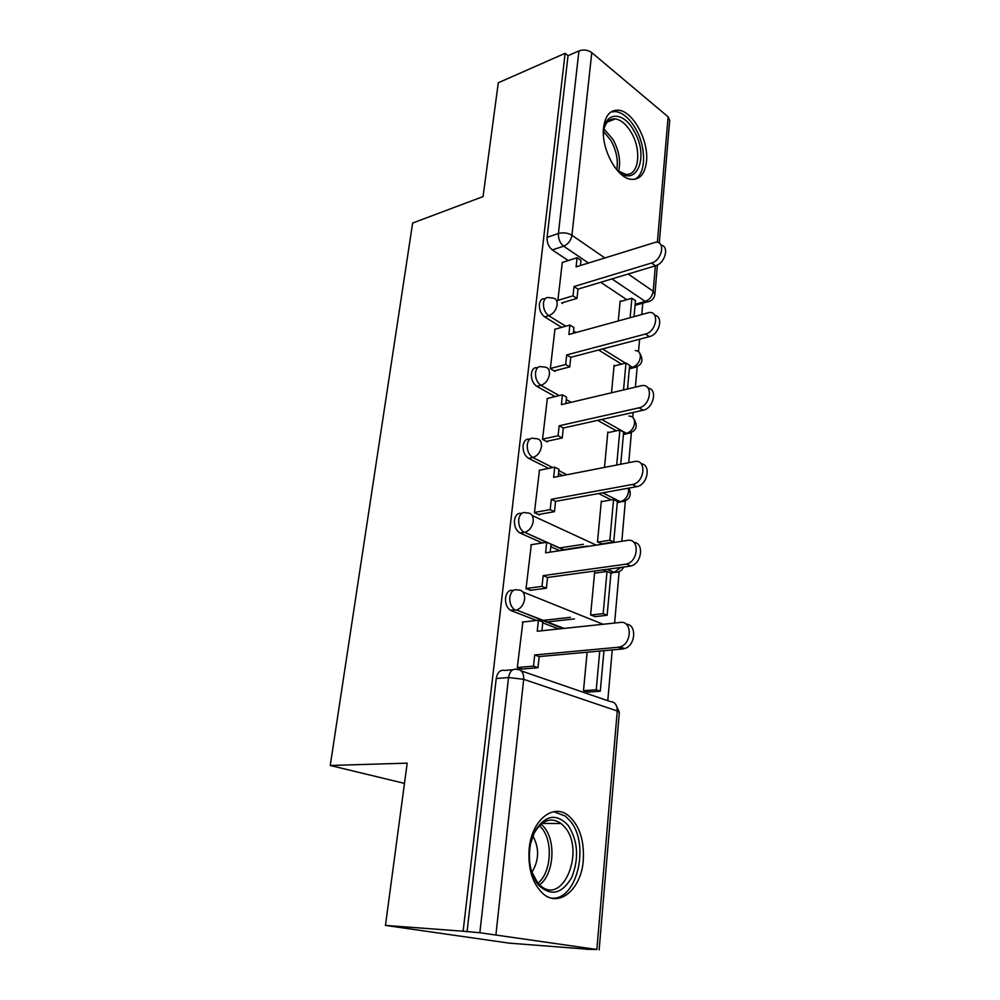 <?xml version="1.0" encoding="UTF-8"?>
<svg xmlns="http://www.w3.org/2000/svg" width="1000" height="1000" viewBox="0 0 1000 1000"><rect width="100%" height="100%" fill="white"/><g stroke="black" fill="none" stroke-linecap="round" stroke-linejoin="round"><path stroke-width="1.5" d="M513.35 590.45C509.212 589.612 506.613 592.087 505.538 597.875C505.2 603.525 506.838 607.65 510.412 610.275L514.7 609.763C511.112 607.125 509.487 602.987 509.812 597.325C510.95 591.35 513.65 588.9 517.913 589.987C522.575 589.963 524.8 593 524.612 599.1C523.638 604.738 520.975 608.375 516.613 610.037L562.913 628.525M521.675 513.413C517.837 512.7 515.438 515 514.475 520.3C514.188 526.175 515.975 530.388 519.837 532.95L524.062 532.25C520.2 529.688 518.413 525.45 518.7 519.562C519.788 513.837 522.425 511.625 526.587 512.938C531.175 512.688 533.387 515.487 533.212 521.325C532.15 527.137 529.325 530.812 524.738 532.35L546.5 542.288M529.738 439.237C526.163 438.6 523.938 440.725 523.088 445.613C522.837 451.525 524.688 455.775 528.65 458.375L532.812 457.5C528.862 454.9 527 450.625 527.25 444.7C528.225 439.45 530.65 437.4 534.513 438.537L535.35 438.663C539.637 438.488 541.675 441.087 541.487 446.463C540.388 452.275 537.5 455.962 532.812 457.5L552.725 467.562M537.537 367.75C534.212 367.175 532.15 369.137 531.388 373.65C531.15 379.375 532.962 383.612 536.825 386.35L540.938 385.325C537.075 382.562 535.262 378.325 535.487 372.575C536.325 367.863 538.488 365.925 542 366.788L543.962 367.05C547.85 367.05 549.675 369.487 549.462 374.338C548.387 379.963 545.55 383.625 540.938 385.325L559.2 395.588M545.112 298.8C541.987 298.263 540.087 300.087 539.375 304.262C539.163 309.812 540.938 314.025 544.7 316.913L548.763 315.738C544.987 312.838 543.212 308.612 543.438 303.05C544.15 298.812 546.075 297 549.225 297.613L552.263 298.025C555.75 298.163 557.375 300.425 557.15 304.8C556.112 310.25 553.312 313.9 548.763 315.738L565.725 326.213M646.5 161.513C648.95 140.775 633.038 111.175 618.475 110.2C610.212 109.75 605.237 115.55 603.562 127.575C600.862 148.188 616.638 177.725 630.775 179.275C639.688 180.113 644.938 174.188 646.5 161.513M583.275 860.425C584.412 840.475 579.538 825.612 568.65 815.837C553.425 802.738 531.638 819.9 529.163 848.775C527.8 868.263 532.288 883.112 542.6 893.312C558.875 908.538 581.388 889.212 583.275 860.425M385.462 925.413L407.188 763.15L330.238 765.487L412.638 223.038L483.05 196.6L498.3 82.762L565.125 53.3L463.137 931.213L385.462 925.413L509.2 943.15L585.9 949.062M607.775 700.7L612.25 649.925M614.612 623.038L619.15 571.6M621.825 541.263L625.363 500.988M628.737 462.675L631.375 432.812M632.737 417.337L633.162 412.438M635.4 387.088L637.175 366.95M638.525 351.637L639.612 339.225M641.8 314.337L642.788 303.163M585.887 949.275L596.85 949.475L479.85 932.75L508.525 677.537C509.688 671.25 512.463 668.538 516.838 669.4C521.613 669.613 523.888 672.925 523.688 679.312L495.95 934.525M463.137 931.213L479.85 932.75M626.8 299.688L600.737 282.275M568.237 260.562L552.312 249.913L563.638 246.188C559.95 243.15 558.212 238.925 558.413 233.512L578.925 50.912C583.587 49.325 587.875 49.9 591.788 52.638L668.125 116.838L669.7 120.45L659.262 243.15M578.925 50.912L568.038 55.688L565.125 53.3M614.913 365.812L614.1 365.325L611.525 392.738M554.95 329.25L550.337 368.725L555.037 371.45L555.125 370.688M608.688 432.488L607.837 432.013L604.5 467.4M547.337 398.462L542.525 439.387L547.35 441.9L547.425 441.188M602.263 501.5L601.337 501.037L597.487 541.987L602 543.85M539.462 470.225L534.425 512.675L539.362 514.975L539.438 514.312M595.612 572.987L594.612 572.55L590.612 614.975L595.237 616.6M531.3 544.688L526.013 588.75L531.15 590.2M522.863 622.013L517.288 667.775L522.537 669.013M558.663 628.975L542.75 622.837M536.587 620.462L511.362 610.737M606.475 571.512L602.837 569.9M559.675 550.7L550.775 546.737M542.288 542.962L520.163 533.112M611.275 499.913L598.625 493.562M562.812 475.55L558.513 473.387M548.575 468.387L528.65 458.375M616.362 430.838L597.638 420.363M567.062 403.275L565.975 402.663M555.1 396.575L536.825 386.35M621.575 364.137L598.575 350.012M561.688 327.35L544.7 316.913M404.475 783.388L330.238 765.487M620.938 301.375L620.175 300.863L618.288 320.838M562.3 262.45L557.863 300.562M587.112 652.212L583.5 690.662L588.225 692.038M562.463 303.475L562.55 302.675M610.913 573.337L613.962 572.463M610.4 572.95L614.138 572.312M617.275 502.788L620.612 501.8M623.413 434.637L626.875 433.688M629.338 368.775L632.863 367.925M467.038 931.787L496.238 678.512C497.413 672.288 500.2 669.587 504.588 670.425L512.837 669.737M639.5 303.038L635.075 305.087M568.038 55.688L547.1 237.338C546.888 242.712 548.625 246.9 552.312 249.913M660.975 245.1C669.675 246.137 665.125 263.387 655.475 265.788L651.575 263.012C661.95 260.387 665.825 241.625 655.925 242.15L576.1 266.863L577.075 257.738L581 260.387L580.462 265.5M557.888 300.35L573 295.837L576.987 298.4L577.962 289.137L574 286.562L651.575 263.012M573 295.837L574 286.562M562.075 262.525L577.075 257.738M634.05 316.475L635.475 300.637L631.888 298.225L630.125 317.562M620.1 301.613L631.888 298.225M577.962 289.137L655.475 265.788M576.987 298.4L561.638 302.938M603.5 136.075L603.488 134.125C603.375 111.6 622.925 110.175 633.888 130.787C651.338 159.388 633.413 192.887 613.925 166.012M618.475 170.987L625.175 174.112C638.6 177.15 642.275 150.787 631.287 132.575C626.487 124.45 621.175 119.9 615.35 118.9C609.712 118.462 605.9 121.888 603.925 129.175M634.325 179.387C646.175 174.938 646.7 147.463 635.538 128.588C629.575 118.45 622.962 112.762 615.675 111.55L610.988 111.962M568.1 825.312C578.013 840.812 579.225 858.175 571.75 877.387C561.888 894.163 550.775 896.663 538.387 884.925C530.262 873.863 527.663 860.037 530.6 843.438L534.775 831.45C545.175 814.987 556.287 812.938 568.1 825.312M531.4 870.95L537.463 882.55L540.237 885.425C562.825 906.35 585.475 850.75 565.013 827.425L561.175 823.538C550.975 816.75 541.962 819.963 534.125 833.162L532.3 837.288M531.875 872.362C539.15 860.325 539.475 848.175 532.85 835.925M551.65 898.162C577.225 900.65 590.112 843.9 570.237 821.05L565.325 816.075L553.638 811.7M654.675 315.262C663.875 316.3 659.425 334.55 649.412 336.637L645.425 334.05C656.438 331.675 659.85 311.35 649.112 312.512L568.888 334.5L569.888 325.037L573.913 327.525L573.3 333.275M550.363 368.5L565.675 364.525L569.75 366.925L570.763 357.325L566.7 354.913L645.425 334.05M565.675 364.525L566.7 354.913M554.688 329.325L569.888 325.037M627.525 388.95L629.65 365.288L625.988 363.025L623.538 389.888M614.038 366.037L625.988 363.025M570.763 357.325L649.412 336.637M569.75 366.925L554.163 370.938M648.075 388.1C657.85 389.062 653.55 408.462 643.125 410.225L639.025 407.825C650.725 405.737 653.6 383.688 641.988 385.588L561.4 404.613L562.45 394.8L566.562 397.113L565.887 403.55M542.55 439.15L558.088 435.75L562.25 437.962L563.3 428.013L559.15 425.775L639.025 407.825M558.088 435.75L559.15 425.775M547.038 398.537L562.45 394.8M620.737 464.237L623.625 432.188L619.888 430.087L616.7 465.025M607.762 432.688L619.888 430.087M563.3 428.013L643.125 410.225M562.25 437.962L546.4 441.413M641.137 463.75C651.538 464.538 647.525 485.213 636.638 486.675L632.45 484.487C644.862 482.663 646.975 458.787 634.562 461.538L553.65 477.337L554.738 467.15L558.95 469.288L558.188 476.45M534.45 512.438L550.2 509.65L554.475 511.675L555.562 501.35L551.3 499.3L632.388 484.487M550.2 509.65L551.3 499.3M539.113 470.3L554.738 467.15M613.737 542.062L617.388 501.438L613.562 499.513L609.85 540.237L613.737 542.062L601.613 543.9M587.263 546.087L563.175 549.75M559.25 547.987L583.362 544.3M597.725 542.1L609.85 540.237M601.275 501.675L613.562 499.513M555.562 501.35L636.575 486.688M554.475 511.675L538.35 514.5M633.85 542.388C644.463 542.837 641.762 563.85 630.737 566.025L626.438 564.05C638.725 561.525 639.725 537.888 627.537 540.4L545.6 552.825L546.725 542.25L551.05 544.188L550.212 552.125M526.05 588.5L542.013 586.388L546.4 588.2L547.537 577.487L543.162 575.638L625.475 564.237M542.013 586.388L543.162 575.638M530.875 544.763L546.725 542.25M607.137 615.288L610.938 573.188L607.013 571.438L603.162 613.65L607.137 615.288L594.763 616.663M574.425 618.913L546.175 622.05M542.163 620.487L570.425 617.325M590.775 615.037L603.162 613.65M594.55 573.138L607.013 571.438M547.537 577.487L629.775 566.213M546.4 588.2L529.963 590.35M626.188 624.188C637.038 624.212 635.712 645.688 624.575 648.587L622.688 648.975L618.275 647.25L620.163 646.862C632.125 643.675 632.275 620.462 620.438 622.425L537.238 631.25L538.4 620.262L542.837 621.975L541.912 630.75M517.312 667.525L533.513 666.137L538.013 667.712L539.188 656.575L534.7 654.963L618.275 647.25M533.513 666.137L534.7 654.963M522.337 622.075L538.4 620.262M583.538 690.675L596.237 689.8L600.3 691.213L603.95 650.675M600.3 691.213L587.612 692.075M596.237 689.8L599.763 651.062M539.188 656.575L622.688 648.975M538.013 667.712L521.2 669.125M521.188 670.888L610.237 701.55C614.95 701.85 617.288 705 617.263 711L523.688 679.312L508.525 677.537L496.238 678.512M596.85 949.475L617.263 711L619.325 712.537L599.125 949.912M635.15 304.275L645.238 301.413L611.962 278.9M588.45 262.987L563.638 246.188C568.162 244.2 570.925 240.562 571.938 235.263L604.725 257.863M628.162 274.012L653.188 291.262L655.362 265.812M657.375 242.325L668.125 116.838M591.788 52.638L571.938 235.263C567.775 232.85 563.263 232.262 558.413 233.512L547.1 237.338M522.95 592.013L603.062 624.263M617.938 572.05L614.012 572.463L607 569.325M563.875 550.062L551.025 544.312M532.188 515.525L596.3 545.138M617.325 502.225L620.337 501.7L602.737 492.812M566.95 474.738L558.812 470.625M623.462 433.988L626.438 433.35L601.7 419.462M571.163 402.3L566.312 399.575M629.4 368.038L632.337 367.312L629.625 365.637M625.562 363.137L602.6 348.963M575.988 332.537L573.538 331.025M636.55 367.212L632.337 367.312C636.8 365.712 639.475 362.325 640.362 357.163C640.475 352.987 638.8 350.775 635.337 350.525M630.588 433.137L626.438 433.35C630.962 431.875 633.675 428.488 634.587 423.162C634.675 418.55 632.8 416.188 628.95 416.062M624.388 501.375L620.337 501.7C624.925 500.363 627.688 496.95 628.612 491.463L628.35 488.175M614.012 572.463L620.725 567.45M649.488 301.45L646.637 302.075L645.238 301.413C649.675 299.675 652.325 296.3 653.188 291.262L654.9 294.35C654.1 298.888 651.338 301.462 646.637 302.075L635.5 305.225M603.975 128.963L613.05 139.5C619 150.6 620.862 161.137 618.638 171.112M616.812 169.387C618.275 160.025 616.337 150.438 610.988 140.6L603.625 131.525M541.112 824.062L544.125 827.225C556.287 841.4 553.862 874.412 539.587 884.837M537.987 883.188C551.287 872.575 553.25 841.513 541.725 828.075L539.45 825.6M629.375 368.787L633.362 367.8C642 365.588 644.087 360.675 639.637 353.05M623.425 434.425L627.062 433.65C636.25 431.65 638.475 426.637 633.75 418.625M617.312 502.35L620.525 501.788C629.263 500.662 632.075 496.087 628.987 488.062M519.837 532.95L524.738 532.35L564.225 550M510.412 610.275L516.613 610.037L564.025 628.413M607.35 569.275L614.35 572.4C618.713 572.537 621.825 570.75 623.7 567.038M619.338 712.237L615.575 704.137M654.95 293.725L657.4 265M607.35 122.037L615.35 118.9M541.95 823.4L561.175 823.538M534.125 833.162L534.775 831.45M636.638 486.675L632.45 484.487M630.737 566.025L626.438 564.05M624.575 648.587L620.163 646.862"/></g></svg>
